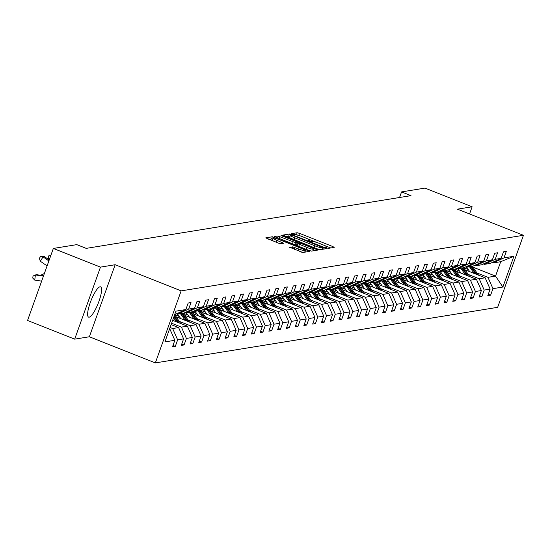 <?xml version="1.0" encoding="UTF-8"?>
<svg xmlns="http://www.w3.org/2000/svg" width="551" height="551" viewBox="0 0 551 551"><rect width="100%" height="100%" fill="white"/><g stroke="black" fill="none" stroke-linecap="round" stroke-linejoin="round"><path stroke-width="0.83" d="M326.647 247.902L328.327 248.356L334.181 247.406L332.88 246.579L299.565 233.383L297.168 232.742L291.314 233.693L294.661 234.595A6.557 0.888 19.7 0 1 302.347 236.655L305.123 237.756A6.557 0.888 19.7 0 1 309.531 240.25A6.557 0.888 19.7 0 1 309.283 240.388L308.47 240.539L309.435 241.083L311.873 241.414A6.557 0.888 19.7 0 1 319.559 243.473L322.335 244.575A6.557 0.888 19.7 0 1 326.743 247.068A6.557 0.888 19.7 0 1 326.488 247.206L325.682 247.358L326.647 247.902M89.159 317.176A16.282 3.85 111.6 0 0 98.588 302.347A16.282 3.85 111.6 0 0 100.592 286.857A16.282 3.85 111.6 0 0 100.034 286.802A16.282 3.85 111.6 0 0 90.612 301.638A16.282 3.85 111.6 0 0 88.601 317.128A16.282 3.85 111.6 0 0 89.159 317.176M289.805 247.323L302.85 252.489L309.352 251.435L308.057 250.609L272.339 236.772L265.761 237.874L278.427 243.122L280.831 243.769L283.689 243.273L276.712 240.277A5.482 0.744 19.7 0 1 273.027 238.19A5.482 0.744 19.7 0 1 279.66 239.795L301.59 248.48A5.482 0.744 19.7 0 1 305.275 250.567A5.482 0.744 19.7 0 1 298.642 248.962L292.588 246.869L289.757 247.447M115.159 264.728L100.475 267.118L53.344 248.446L27.55 320.475L74.688 339.147L89.365 336.764L155.354 362.902L181.148 290.873L115.159 264.728L89.365 336.764M469.569 213.953L472.138 206.77L457.461 209.153L523.45 235.291L181.148 290.873M472.138 206.77L425.007 188.098L401.569 191.906L399.565 197.492M53.344 248.446L76.782 244.637L86.204 248.37L410.991 195.639L401.569 191.906M317.59 249.066L319.986 249.706L326.495 248.653L325.193 247.826L291.878 234.636L289.482 233.989L282.897 235.091L317.59 249.066M317.92 250.044L311.418 251.098L309.021 250.457L274.329 236.482L277.187 235.986L279.591 236.627L295.501 242.626L297.43 242.282L296.052 241.503L281.981 235.931L281.017 235.387L282.753 235.807L317.92 250.044M100.475 267.118L74.688 339.147M173 345.449L175.314 346.365L172.511 346.82L174.846 340.298L164.907 341.916L175.921 311.157L185.859 309.545L174.674 314.635M155.354 362.902L497.656 307.327L523.45 235.291M188.662 309.083L194.613 308.119L183.772 313.161L177.821 314.125L188.662 309.083L190.997 302.568L188.194 303.022L185.859 309.545M194.613 308.119L196.948 301.597L199.758 301.142L197.423 307.665L203.374 306.7L205.709 300.178L208.519 299.723L206.184 306.239L212.135 305.275L214.47 298.752L217.273 298.298L214.938 304.82L220.889 303.856L223.224 297.333L226.034 296.879L223.699 303.401L229.65 302.43L231.985 295.908L234.795 295.453L232.453 301.976L238.411 301.011L240.746 294.489L243.549 294.034L241.214 300.557L247.165 299.586L249.5 293.063L252.31 292.609L249.975 299.131L255.926 298.167L258.261 291.644L261.064 291.19L258.729 297.712L264.68 296.741L267.015 290.225L269.825 289.764L267.49 296.286L273.441 295.322L275.775 288.8L278.586 288.345L276.251 294.868L282.202 293.897L284.536 287.381L287.34 286.919L285.005 293.442L290.956 292.478L293.29 285.955L296.101 285.501L293.766 292.023L299.716 291.059L302.051 284.536L304.855 284.082L302.52 290.597L308.47 289.633L310.805 283.111L313.615 282.656L311.281 289.179L317.231 288.214L319.566 281.692L322.376 281.237L320.041 287.753L325.992 286.789L328.327 280.266L331.13 279.812L328.795 286.334L334.746 285.37L337.081 278.847L339.891 278.393L337.556 284.915L343.507 283.944L345.842 277.422L348.652 276.967L346.317 283.49L352.268 282.525L354.603 276.003L357.406 275.548L355.071 282.071L361.022 281.1L363.357 274.577L366.167 274.123L363.832 280.645L369.783 279.681L372.118 273.158L374.921 272.704L372.586 279.226L378.537 278.255L380.872 271.739L383.682 271.278L381.347 277.8L387.298 276.836L389.633 270.314L392.443 269.859L390.108 276.382L396.059 275.41L398.394 268.895L401.197 268.433L398.862 274.956L404.813 273.992L407.148 267.469L409.958 267.015L407.623 273.537L413.574 272.573L415.909 266.05L418.712 265.596L416.377 272.111L422.328 271.147L424.669 264.625L427.473 264.17L425.138 270.693L431.089 269.728L433.423 263.206L436.234 262.751L433.899 269.267L439.85 268.303L442.184 261.78L444.988 261.326L442.653 267.848L448.604 266.884L450.938 260.361L453.748 259.907L451.414 266.429L457.364 265.458L459.699 258.936L462.509 258.481L460.175 265.003L466.125 264.039L468.46 257.517L471.263 257.062L468.929 263.585L474.879 262.613L477.214 256.091L480.024 255.636L477.689 262.159L483.64 261.195L485.975 254.672L488.778 254.218L486.443 260.74L492.394 259.769L494.729 253.253L497.539 252.792L495.204 259.314L501.155 258.35L503.49 251.828L506.3 251.373L503.965 257.896L513.897 256.284L502.884 287.037L492.952 288.655L490.617 295.178L487.807 295.632L490.142 289.11L484.191 290.074L481.856 296.596L479.046 297.051L481.381 290.529L475.43 291.5L473.095 298.015L470.292 298.477L472.627 291.954L466.676 292.918L464.341 299.441L461.531 299.896L463.866 293.373L457.915 294.337L455.581 300.86L452.777 301.321L455.112 294.799L449.161 295.763L446.82 302.285L444.016 302.74L446.351 296.218L440.401 297.182L438.066 303.704L435.256 304.159L437.59 297.643L431.64 298.608L429.305 305.13L426.502 305.585L428.836 299.062L422.886 300.026L420.551 306.549L417.741 307.003L420.076 300.481L414.125 301.452L411.79 307.975L408.98 308.429L411.315 301.907L405.364 302.871L403.029 309.393L400.226 309.848L402.561 303.325L396.61 304.297L394.275 310.819L391.465 311.274L393.8 304.751L387.849 305.715L385.514 312.238L382.711 312.692L385.046 306.17L379.095 307.141L376.76 313.664L373.95 314.118L376.285 307.596L370.334 308.56L367.999 315.082L365.189 315.537L367.524 309.015L361.573 309.986L359.238 316.501L356.435 316.963L358.77 310.44L352.819 311.405L350.484 317.927L347.674 318.382L350.009 311.859L344.058 312.823L341.723 319.346L338.92 319.807L341.255 313.285L335.297 314.249L332.962 320.772L330.159 321.226L332.494 314.704L326.543 315.668L324.208 322.19L321.398 322.645L323.733 316.129L317.782 317.094L315.447 323.616L312.644 324.071L314.979 317.548L309.028 318.512L306.693 325.035L303.883 325.489L306.218 318.974L300.267 319.938L297.933 326.461L295.122 326.915L297.457 320.393L291.507 321.357L289.172 327.879L286.368 328.334L288.703 321.812L282.753 322.783L280.418 329.305L277.608 329.76L279.942 323.237L273.992 324.202L271.657 330.724L268.854 331.179L271.188 324.656L265.238 325.627L262.903 332.15L260.093 332.604L262.428 326.082L256.477 327.046L254.142 333.569L251.332 334.023L253.667 327.501L247.716 328.472L245.381 334.987L242.578 335.449L244.913 328.926L238.962 329.891L236.627 336.413L233.817 336.868L236.152 330.345L230.201 331.309L227.866 337.832L225.056 338.293L227.398 331.771L221.44 332.735L219.105 339.258L216.302 339.712L218.637 333.19L212.686 334.154L210.351 340.676L207.541 341.131L209.876 334.615L203.925 335.58L201.59 342.102L198.787 342.557L201.122 336.034L195.171 336.998L192.836 343.521L190.026 343.976L192.361 337.46L186.41 338.424L184.075 344.947L181.265 345.401L183.6 338.879L177.649 339.843L175.314 346.365M171.106 324.594L178.614 327.563L172.663 328.534L170.066 327.508M172.663 328.534L177.649 339.843M178.614 327.563L183.6 338.879M176.83 313.733L177.821 314.125M172.642 320.31L187.368 326.144L181.417 327.108L171.602 323.223M181.417 327.108L186.41 338.424M187.368 326.144L192.361 337.46M203.374 306.7L192.526 311.735L186.575 312.706L197.423 307.665M185.591 312.314L186.575 312.706M176.01 316.749L196.128 324.725L190.178 325.689L179.261 321.364M190.178 325.689L195.171 336.998M196.128 324.725L201.122 336.034M212.135 305.275L201.287 310.316L195.336 311.281L206.184 306.239M194.351 310.888L195.336 311.281M184.771 315.33L204.889 323.299L198.939 324.264L188.022 319.945M179.213 316.453L174.667 314.655M198.939 324.264L203.925 335.58M204.889 323.299L209.876 334.615M220.889 303.856L210.041 308.891L204.09 309.862L214.938 304.82M203.105 309.469L204.09 309.862M193.525 313.905L213.643 321.88L207.693 322.845L196.783 318.519M187.967 315.034L183.4 313.223M207.693 322.845L212.686 334.154M213.643 321.88L218.637 333.19M229.65 302.43L218.802 307.472L212.851 308.436L223.699 303.401M211.866 308.05L212.851 308.436M202.286 312.486L222.404 320.455L216.453 321.419L205.537 317.1M196.728 313.609L192.154 311.797M216.453 321.419L221.44 332.735M222.404 320.455L227.398 331.771M238.411 301.011L227.563 306.053L221.612 307.017L232.453 301.976M220.627 306.625L221.612 307.017M211.04 311.067L231.158 319.036L225.207 320L214.298 315.675M205.489 312.19L200.915 310.378M225.207 320L230.201 331.309M231.158 319.036L236.152 330.345M247.165 299.586L236.317 304.627L230.366 305.591L241.214 300.557M229.381 305.206L230.366 305.591M219.801 309.641L239.919 317.61L233.968 318.574L223.059 314.256M214.243 310.764L209.676 308.953M233.968 318.574L238.962 329.891M239.919 317.61L244.913 328.926M255.926 298.167L245.078 303.208L239.127 304.173L249.975 299.131M238.142 303.78L239.127 304.173M228.562 308.223L248.68 316.191L242.729 317.156L231.813 312.83M223.003 309.345L218.43 307.534M242.729 317.156L247.716 328.472M248.68 316.191L253.667 327.501M264.68 296.741L253.839 301.783L247.888 302.747L258.729 297.712M246.896 302.361L247.888 302.747M237.316 306.797L257.434 314.766L251.483 315.737L240.573 311.411M231.764 307.919L227.191 306.108M251.483 315.737L256.477 327.046M257.434 314.766L262.428 326.082M273.441 295.322L262.593 300.364L256.642 301.328L267.49 296.286M255.657 300.936L256.642 301.328M246.077 305.378L266.195 313.347L260.244 314.311L249.327 309.986M240.518 306.501L235.945 304.689M260.244 314.311L265.238 325.627M266.195 313.347L271.188 324.656M282.202 293.897L271.354 298.938L265.403 299.902L276.251 294.868M264.418 299.517L265.403 299.902M254.831 303.952L274.956 311.921L268.998 312.892L258.088 308.567M249.279 305.075L244.706 303.264M268.998 312.892L273.992 324.202M274.956 311.921L279.942 323.237M290.956 292.478L280.108 297.519L274.157 298.484L285.005 293.442M273.172 298.091L274.157 298.484M263.592 302.533L283.71 310.502L277.759 311.467L266.849 307.148M258.033 303.656L253.467 301.845M277.759 311.467L282.753 322.783M283.71 310.502L288.703 321.812M299.716 291.059L288.869 296.094L282.918 297.065L293.766 292.023M281.933 296.672L282.918 297.065M272.352 301.108L292.471 309.077L286.52 310.048L275.603 305.722M266.794 302.23L262.221 300.419M286.52 310.048L291.507 321.357M292.471 309.077L297.457 320.393M308.47 289.633L297.63 294.675L291.679 295.639L302.52 290.597M290.687 295.246L291.679 295.639M281.106 299.689L301.225 307.658L295.274 308.622L284.364 304.304M275.555 300.812L270.982 299M295.274 308.622L300.267 319.938M301.225 307.658L306.218 318.974M317.231 288.214L306.384 293.249L300.433 294.22L311.281 289.179M299.448 293.828L300.433 294.22M289.867 298.263L309.986 306.232L304.035 307.203L293.118 302.878M284.309 299.386L279.736 297.574M304.035 307.203L309.028 318.512M309.986 306.232L314.979 317.548M325.992 286.789L315.144 291.83L309.194 292.795L320.041 287.753M308.209 292.402L309.194 292.795M298.628 296.844L318.747 304.813L312.796 305.777L301.879 301.459M293.07 297.967L288.497 296.156M312.796 305.777L317.782 317.094M318.747 304.813L323.733 316.129M334.746 285.37L323.905 290.405L317.948 291.376L328.795 286.334M316.963 290.983L317.948 291.376M307.382 295.419L327.501 303.394L321.55 304.359L310.64 300.033M301.824 296.548L297.258 294.737M321.55 304.359L326.543 315.668M327.501 303.394L332.494 314.704M343.507 283.944L332.659 288.986L326.709 289.95L337.556 284.915M325.724 289.564L326.709 289.95M316.143 294L336.262 301.969L330.311 302.933L319.394 298.614M310.585 295.122L306.012 293.311M330.311 302.933L335.297 314.249M336.262 301.969L341.255 313.285M352.268 282.525L341.42 287.56L335.469 288.531L346.317 283.49M334.485 288.139L335.469 288.531M324.897 292.581L345.016 300.55L339.065 301.514L328.155 297.189M319.346 293.704L314.773 291.892M339.065 301.514L344.058 312.823M345.016 300.55L350.009 311.859M361.022 281.1L350.174 286.141L344.223 287.105L355.071 282.071M343.239 286.72L344.223 287.105M333.658 291.155L353.776 299.124L347.826 300.088L336.916 295.77M328.1 292.278L323.533 290.467M347.826 300.088L352.819 311.405M353.776 299.124L358.77 310.44M369.783 279.681L358.935 284.722L352.984 285.687L363.832 280.645M351.999 285.294L352.984 285.687M342.419 289.736L362.537 297.705L356.587 298.67L345.67 294.344M336.861 290.859L332.287 289.048M356.587 298.67L361.573 309.986M362.537 297.705L367.524 309.015M378.537 278.255L367.696 283.297L361.745 284.261L372.586 279.226M360.753 283.875L361.745 284.261M351.173 288.311L371.291 296.28L365.341 297.251L354.431 292.925M345.622 289.433L341.048 287.622M365.341 297.251L370.334 308.56M371.291 296.28L376.285 307.596M387.298 276.836L376.45 281.878L370.499 282.842L381.347 277.8M369.514 282.449L370.499 282.842M359.934 286.892L380.052 294.861L374.101 295.825L363.185 291.5M354.376 288.015L349.802 286.203M374.101 295.825L379.095 307.141M380.052 294.861L385.046 306.17M396.059 275.41L385.211 280.452L379.26 281.416L390.108 276.382M378.275 281.031L379.26 281.416M368.688 285.466L388.813 293.435L382.862 294.406L371.946 290.081M363.137 286.589L358.563 284.777M382.862 294.406L387.849 305.715M388.813 293.435L393.8 304.751M404.813 273.992L393.965 279.033L388.014 279.998L398.862 274.956M387.029 279.605L388.014 279.998M377.449 284.047L397.567 292.016L391.616 292.98L380.707 288.662M371.891 285.17L367.324 283.359M391.616 292.98L396.61 304.297M397.567 292.016L402.561 303.325M413.574 272.573L402.726 277.608L396.775 278.579L407.623 273.537M395.79 278.186L396.775 278.579M386.21 282.622L406.328 290.591L400.377 291.562L389.461 287.236M380.651 283.744L376.078 281.933M400.377 291.562L405.364 302.871M406.328 290.591L411.315 301.907M422.328 271.147L411.487 276.189L405.536 277.153L416.377 272.111M404.551 276.76L405.536 277.153M394.964 281.203L415.082 289.172L409.131 290.136L398.221 285.817M389.412 282.326L384.839 280.514M409.131 290.136L414.125 301.452M415.082 289.172L420.076 300.481M431.089 269.728L420.241 274.763L414.29 275.734L425.138 270.693M413.305 275.342L414.29 275.734M403.725 279.777L423.843 287.746L417.892 288.717L406.982 284.392M398.166 280.9L393.6 279.088M417.892 288.717L422.886 300.026M423.843 287.746L428.836 299.062M439.85 268.303L429.002 273.344L423.051 274.308L433.899 269.267M422.066 273.916L423.051 274.308M412.485 278.358L432.604 286.327L426.653 287.291L415.736 282.973M406.927 279.481L402.354 277.67M426.653 287.291L431.64 298.608M432.604 286.327L437.59 297.643M448.604 266.884L437.763 271.918L431.812 272.89L442.653 267.848M430.82 272.497L431.812 272.89M421.24 276.933L441.358 284.908L435.407 285.873L424.497 281.547M415.688 278.055L411.115 276.251M435.407 285.873L440.401 297.182M441.358 284.908L446.351 296.218M457.364 265.458L446.517 270.5L440.566 271.464L451.414 266.429M439.581 271.078L440.566 271.464M430 275.514L450.119 283.483L444.168 284.447L433.251 280.128M424.442 276.636L419.869 274.825M444.168 284.447L449.161 295.763M450.119 283.483L455.112 294.799M466.125 264.039L455.278 269.074L449.327 270.045L460.175 265.003M448.342 269.653L449.327 270.045M438.754 274.095L458.88 282.064L452.922 283.028L442.012 278.703M433.203 275.218L428.63 273.406M452.922 283.028L457.915 294.337M458.88 282.064L463.866 293.373M474.879 262.613L464.032 267.655L458.081 268.619L468.929 263.585M457.096 268.234L458.081 268.619M447.515 272.669L467.634 280.638L461.683 281.602L450.773 277.284M441.957 273.792L437.391 271.98M461.683 281.602L466.676 292.918M467.634 280.638L472.627 291.954M483.64 261.195L472.792 266.236L466.842 267.201L477.689 262.159M465.857 266.808L466.842 267.201M456.276 271.25L476.395 279.219L470.444 280.183L459.527 275.858M450.718 272.373L446.145 270.562M470.444 280.183L475.43 291.5M476.395 279.219L481.381 290.529M492.394 259.769L481.553 264.811L475.603 265.775L486.443 260.74M474.611 265.389L475.603 265.775M465.03 269.825L485.149 277.794L479.198 278.765L468.288 274.439M459.479 270.947L454.906 269.136M479.198 278.765L484.191 290.074M485.149 277.794L490.142 289.11M501.155 258.35L490.307 263.392L484.357 264.356L495.204 259.314M483.372 263.963L484.357 264.356M472.896 267.139L495.535 276.106L487.959 277.339L477.042 273.014M468.233 269.529L463.66 267.717M487.959 277.339L492.952 288.655M502.884 287.037L495.535 276.106L500.694 261.704L493.117 262.93L503.965 257.896M492.133 262.545L493.117 262.93M500.694 261.704L513.897 256.284M169.853 328.988L174.846 340.298M488.296 294.255L490.617 295.178M479.542 295.68L481.856 296.596M470.781 297.099L473.095 298.015M462.027 298.525L464.341 299.441M453.266 299.944L455.581 300.86M444.505 301.369L446.82 302.285M435.751 302.788L438.066 303.704M426.991 304.214L429.305 305.13M418.23 305.633L420.551 306.549M409.476 307.052L411.79 307.975M400.715 308.477L403.029 309.393M391.961 309.896L394.275 310.819M383.2 311.322L385.514 312.238M374.439 312.741L376.76 313.664M365.685 314.166L367.999 315.082M356.924 315.585L359.238 316.501M348.17 317.011L350.484 317.927M339.409 318.43L341.723 319.346M330.648 319.855L332.962 320.772M321.894 321.274L324.208 322.19M313.133 322.7L315.447 323.616M304.372 324.119L306.693 325.035M295.618 325.545L297.933 326.461M286.857 326.963L289.172 327.879M278.103 328.382L280.418 329.305M269.343 329.808L271.657 330.724M260.582 331.227L262.903 332.15M251.828 332.652L254.142 333.569M243.067 334.071L245.381 334.987M234.306 335.497L236.627 336.413M225.552 336.916L227.866 337.832M216.791 338.342L219.105 339.258M208.037 339.76L210.351 340.676M199.276 341.186L201.59 342.102M190.515 342.605L192.836 343.521M181.761 344.031L184.075 344.947M300.329 235.911L296.176 234.733M330.752 247.957L324.153 245.347M317.541 242.729L306.941 238.528M290.122 236.207L285.707 236.434M323.292 247.723L293.146 235.566L290.666 235.243A6.557 0.888 19.7 0 0 290.411 235.38A6.557 0.888 19.7 0 0 294.826 237.874L314.807 245.794A6.557 0.888 19.7 0 0 322.493 247.854L323.292 247.723L322.748 249.259M289.971 237.192A6.557 0.888 19.7 0 0 289.716 237.329A6.557 0.888 19.7 0 0 292.305 239.044M316.129 248.487A6.557 0.888 19.7 0 0 320.283 249.658M293.538 244.32L296.7 244.148M296.941 243.645L297.898 244.024M313.388 250.161L314.497 250.602M307.121 247.53A5.482 0.744 19.7 0 0 313.753 249.142A5.482 0.744 19.7 0 0 310.068 247.055L302.341 243.997L299.937 243.349L298.015 243.694L307.121 247.53L306.439 249.431M308.271 250.161A5.482 0.744 19.7 0 0 311.542 251.077M298.05 243.776L297.32 245.643L297.754 245.994M299.792 251.587A5.482 0.744 19.7 0 0 302.926 252.475M273.027 238.19L272.332 240.133A5.482 0.744 19.7 0 0 274.364 241.51M272.766 238.92L268.571 239.217M305.922 251.993L304.91 251.587M478.578 275.19L473.027 267.318A15.965 15.359 -99.2 0 0 472.262 266.319M474.239 273.475L470.217 267.779A15.965 15.359 -99.2 0 0 469.452 266.774M469.769 271.705L468.116 269.356A13.252 12.749 -99.2 0 0 465.795 266.836M476.932 274.536L471.959 267.497A15.965 15.359 -99.2 0 0 471.195 266.491M470.52 266.601A15.965 15.359 80.8 0 1 471.284 267.6L475.885 274.129M469.824 276.616L464.266 268.743A15.965 15.359 -99.2 0 0 463.501 267.745M465.478 274.894L461.462 269.198A15.965 15.359 -99.2 0 0 460.691 268.199M461.015 273.124L459.362 270.782A13.252 12.749 -99.2 0 0 457.041 268.261M468.171 275.961L463.198 268.916A15.965 15.359 -99.2 0 0 462.434 267.917M461.759 268.027A15.965 15.359 80.8 0 1 462.53 269.026L467.131 275.548M461.063 278.035L455.512 270.162A15.965 15.359 -99.2 0 0 454.74 269.163M456.724 276.32L452.702 270.624A15.965 15.359 -99.2 0 0 451.937 269.618M452.254 274.55L450.601 272.201A13.252 12.749 -99.2 0 0 448.28 269.68M459.417 277.38L454.444 270.334A15.965 15.359 -99.2 0 0 453.68 269.336M453.005 269.446A15.965 15.359 80.8 0 1 453.769 270.445L458.37 276.967M452.309 279.46L446.751 271.588A15.965 15.359 -99.2 0 0 445.986 270.589M447.963 277.738L443.941 272.042A15.965 15.359 -99.2 0 0 443.176 271.044M443.493 275.968L441.84 273.627A13.252 12.749 -99.2 0 0 439.526 271.099M450.656 278.806L445.683 271.76A15.965 15.359 -99.2 0 0 444.919 270.761M444.244 270.872A15.965 15.359 80.8 0 1 445.008 271.87L449.616 278.393M443.548 280.879L437.99 273.007A15.965 15.359 -99.2 0 0 437.225 272.008M439.202 279.157L435.187 273.461A15.965 15.359 -99.2 0 0 434.422 272.463M434.739 277.387L433.086 275.045A13.252 12.749 -99.2 0 0 430.765 272.525M441.895 280.225L436.929 273.179A15.965 15.359 -99.2 0 0 436.158 272.18M435.49 272.29A15.965 15.359 80.8 0 1 436.254 273.289L440.855 279.812M434.787 282.305L429.236 274.432A15.965 15.359 -99.2 0 0 428.471 273.427M430.448 280.583L426.426 274.887A15.965 15.359 -99.2 0 0 425.661 273.888M425.978 278.813L424.325 276.471A13.252 12.749 -99.2 0 0 422.004 273.943M433.141 281.651L428.168 274.605A15.965 15.359 -99.2 0 0 427.404 273.606M426.729 273.709A15.965 15.359 80.8 0 1 427.493 274.715L432.094 281.237M426.033 283.724L420.475 275.851A15.965 15.359 -99.2 0 0 419.71 274.853M421.687 282.002L417.672 276.306A15.965 15.359 -99.2 0 0 416.9 275.307M417.217 280.232L415.564 277.89A13.252 12.749 -99.2 0 0 413.25 275.369M424.38 283.069L419.407 276.023A15.965 15.359 -99.2 0 0 418.643 275.025M417.968 275.135A15.965 15.359 80.8 0 1 418.739 276.134L423.34 282.656M417.272 285.149L411.721 277.277A15.965 15.359 -99.2 0 0 410.95 276.271M412.933 283.428L408.911 277.732A15.965 15.359 -99.2 0 0 408.146 276.733M408.463 281.657L406.81 279.316A13.252 12.749 -99.2 0 0 404.489 276.788M415.619 284.495L410.653 277.449A15.965 15.359 -99.2 0 0 409.882 276.45M409.214 276.554A15.965 15.359 80.8 0 1 409.978 277.559L414.579 284.082M408.511 286.568L402.96 278.696A15.965 15.359 -99.2 0 0 402.196 277.697M404.172 284.846L400.15 279.15A15.965 15.359 -99.2 0 0 399.385 278.152M399.702 283.076L398.049 280.735A13.252 12.749 -99.2 0 0 395.728 278.214M406.865 285.914L401.893 278.868A15.965 15.359 -99.2 0 0 401.128 277.869M400.453 277.98A15.965 15.359 80.8 0 1 401.218 278.978L405.825 285.501M399.757 287.994L394.199 280.122A15.965 15.359 -99.2 0 0 393.435 279.116M395.411 286.272L391.396 280.576A15.965 15.359 -99.2 0 0 390.631 279.571M390.948 284.502L389.295 282.16A13.252 12.749 -99.2 0 0 386.974 279.632M398.104 287.34L393.132 280.294A15.965 15.359 -99.2 0 0 392.367 279.288M391.692 279.398A15.965 15.359 80.8 0 1 392.464 280.404L397.064 286.926M390.996 289.413L385.445 281.54A15.965 15.359 -99.2 0 0 384.681 280.542M386.657 287.691L382.635 281.995A15.965 15.359 -99.2 0 0 381.871 280.996M382.187 285.921L380.534 283.579A13.252 12.749 -99.2 0 0 378.213 281.058M389.35 288.758L384.378 281.713A15.965 15.359 -99.2 0 0 383.613 280.714M382.938 280.824A15.965 15.359 80.8 0 1 383.703 281.823L388.303 288.345M382.242 290.832L376.684 282.959A15.965 15.359 -99.2 0 0 375.92 281.96M377.896 289.117L373.881 283.421A15.965 15.359 -99.2 0 0 373.11 282.415M373.426 287.346L371.773 285.005A13.252 12.749 -99.2 0 0 369.459 282.477M380.589 290.184L375.617 283.138A15.965 15.359 -99.2 0 0 374.852 282.133M374.177 282.243A15.965 15.359 80.8 0 1 374.942 283.248L379.549 289.771M373.482 292.257L367.93 284.385A15.965 15.359 -99.2 0 0 367.159 283.386M369.136 290.535L365.12 284.839A15.965 15.359 -99.2 0 0 364.356 283.841M364.672 288.765L363.019 286.424A13.252 12.749 -99.2 0 0 360.698 283.903M371.829 291.603L366.863 284.557A15.965 15.359 -99.2 0 0 366.091 283.558M365.423 283.669A15.965 15.359 80.8 0 1 366.188 284.667L370.789 291.19M364.721 293.676L359.169 285.804A15.965 15.359 -99.2 0 0 358.405 284.805M360.382 291.961L356.359 286.265A15.965 15.359 -99.2 0 0 355.595 285.26M355.912 290.191L354.259 287.842A13.252 12.749 -99.2 0 0 351.937 285.322M363.075 293.022L358.102 285.983A15.965 15.359 -99.2 0 0 357.337 284.977M356.662 285.087A15.965 15.359 80.8 0 1 357.427 286.086L362.028 292.615M355.967 295.102L350.408 287.229A15.965 15.359 -99.2 0 0 349.644 286.231M351.621 293.38L347.605 287.684A15.965 15.359 -99.2 0 0 346.834 286.685M347.151 291.61L345.498 289.268A13.252 12.749 -99.2 0 0 343.183 286.747M354.314 294.448L349.341 287.402A15.965 15.359 -99.2 0 0 348.576 286.403M347.901 286.513A15.965 15.359 80.8 0 1 348.673 287.512L353.274 294.034M347.206 296.521L341.654 288.648A15.965 15.359 -99.2 0 0 340.883 287.65M342.867 294.806L338.844 289.11A15.965 15.359 -99.2 0 0 338.08 288.104M338.397 293.036L336.744 290.687A13.252 12.749 -99.2 0 0 334.423 288.166M345.56 295.866L340.587 288.82A15.965 15.359 -99.2 0 0 339.822 287.822M339.147 287.932A15.965 15.359 80.8 0 1 339.912 288.931L344.513 295.453M338.445 297.946L332.894 290.074A15.965 15.359 -99.2 0 0 332.129 289.075M334.106 296.224L330.083 290.529A15.965 15.359 -99.2 0 0 329.319 289.53M329.636 294.454L327.983 292.113A13.252 12.749 -99.2 0 0 325.669 289.585M336.799 297.292L331.826 290.246A15.965 15.359 -99.2 0 0 331.061 289.247M330.386 289.358A15.965 15.359 80.8 0 1 331.151 290.356L335.759 296.879M329.691 299.365L324.133 291.493A15.965 15.359 -99.2 0 0 323.368 290.494M325.345 297.643L321.329 291.947A15.965 15.359 -99.2 0 0 320.565 290.949M320.882 295.873L319.229 293.531A13.252 12.749 -99.2 0 0 316.908 291.011M328.038 298.711L323.072 291.665A15.965 15.359 -99.2 0 0 322.301 290.666M321.626 290.776A15.965 15.359 80.8 0 1 322.397 291.775L326.998 298.298M320.93 300.791L315.379 292.918A15.965 15.359 -99.2 0 0 314.614 291.913M316.591 299.069L312.569 293.373A15.965 15.359 -99.2 0 0 311.804 292.374M312.121 297.299L310.468 294.957A13.252 12.749 -99.2 0 0 308.147 292.429M319.284 300.137L314.311 293.091A15.965 15.359 -99.2 0 0 313.547 292.092M312.872 292.195A15.965 15.359 80.8 0 1 313.636 293.201L318.237 299.723M312.176 302.21L306.618 294.337A15.965 15.359 -99.2 0 0 305.853 293.339M307.83 300.488L303.815 294.792A15.965 15.359 -99.2 0 0 303.043 293.793M303.36 298.718L301.707 296.376A13.252 12.749 -99.2 0 0 299.393 293.855M310.523 301.555L305.55 294.51A15.965 15.359 -99.2 0 0 304.786 293.511M304.111 293.621A15.965 15.359 80.8 0 1 304.875 294.62L309.483 301.142M303.415 303.635L297.864 295.763A15.965 15.359 -99.2 0 0 297.092 294.757M299.076 301.914L295.054 296.218A15.965 15.359 -99.2 0 0 294.289 295.219M294.606 300.143L292.953 297.802A13.252 12.749 -99.2 0 0 290.632 295.274M301.762 302.981L296.796 295.935A15.965 15.359 -99.2 0 0 296.025 294.937M295.357 295.04A15.965 15.359 80.8 0 1 296.121 296.045L300.722 302.568M294.654 305.054L289.103 297.182A15.965 15.359 -99.2 0 0 288.338 296.183M290.315 303.332L286.293 297.636A15.965 15.359 -99.2 0 0 285.528 296.638M285.845 301.562L284.192 299.221A13.252 12.749 -99.2 0 0 281.871 296.7M293.008 304.4L288.035 297.354A15.965 15.359 -99.2 0 0 287.271 296.355M286.596 296.466A15.965 15.359 80.8 0 1 287.36 297.464L291.968 303.987M285.9 306.48L280.342 298.608A15.965 15.359 -99.2 0 0 279.577 297.602M281.554 304.758L277.539 299.062A15.965 15.359 -99.2 0 0 276.774 298.057M277.091 302.988L275.438 300.646A13.252 12.749 -99.2 0 0 273.117 298.119M284.247 305.826L279.274 298.78A15.965 15.359 -99.2 0 0 278.51 297.774M277.835 297.884A15.965 15.359 80.8 0 1 278.606 298.89L283.207 305.412M277.139 307.899L271.588 300.026A15.965 15.359 -99.2 0 0 270.816 299.028M272.8 306.177L268.778 300.481A15.965 15.359 -99.2 0 0 268.013 299.482M268.33 304.407L266.677 302.065A13.252 12.749 -99.2 0 0 264.356 299.544M275.493 307.244L270.52 300.199A15.965 15.359 -99.2 0 0 269.756 299.2M269.081 299.31A15.965 15.359 80.8 0 1 269.845 300.309L274.446 306.831M268.385 309.318L262.827 301.452A15.965 15.359 -99.2 0 0 262.062 300.447M264.039 307.603L260.024 301.907A15.965 15.359 -99.2 0 0 259.252 300.901M259.569 305.833L257.916 303.491A13.252 12.749 -99.2 0 0 255.602 300.963M266.732 308.67L261.759 301.624A15.965 15.359 -99.2 0 0 260.995 300.619M260.32 300.729A15.965 15.359 80.8 0 1 261.084 301.734L265.692 308.257M259.624 310.743L254.066 302.871A15.965 15.359 -99.2 0 0 253.302 301.872M255.278 309.021L251.263 303.325A15.965 15.359 -99.2 0 0 250.498 302.327M250.815 307.251L249.162 304.91A13.252 12.749 -99.2 0 0 246.841 302.389M257.971 310.089L253.005 303.043A15.965 15.359 -99.2 0 0 252.234 302.044M251.566 302.155A15.965 15.359 80.8 0 1 252.33 303.153L256.931 309.676M250.863 312.162L245.312 304.29A15.965 15.359 -99.2 0 0 244.548 303.291M246.524 310.447L242.502 304.751A15.965 15.359 -99.2 0 0 241.737 303.746M242.054 308.677L240.401 306.335A13.252 12.749 -99.2 0 0 238.08 303.808M249.217 311.508L244.245 304.469A15.965 15.359 -99.2 0 0 243.48 303.463M242.805 303.573A15.965 15.359 80.8 0 1 243.57 304.572L248.17 311.101M242.109 313.588L236.551 305.715A15.965 15.359 -99.2 0 0 235.787 304.717M237.763 311.866L233.748 306.17A15.965 15.359 -99.2 0 0 232.977 305.171M233.293 310.096L231.64 307.754A13.252 12.749 -99.2 0 0 229.326 305.233M240.456 312.934L235.484 305.888A15.965 15.359 -99.2 0 0 234.719 304.889M234.044 304.999A15.965 15.359 80.8 0 1 234.816 305.998L239.416 312.52M233.349 315.007L227.797 307.134A15.965 15.359 -99.2 0 0 227.026 306.136M229.009 313.292L224.987 307.596A15.965 15.359 -99.2 0 0 224.223 306.59M224.539 311.522L222.886 309.173A13.252 12.749 -99.2 0 0 220.565 306.652M231.702 314.352L226.73 307.306A15.965 15.359 -99.2 0 0 225.965 306.308M225.29 306.418A15.965 15.359 80.8 0 1 226.055 307.417L230.655 313.939M224.588 316.432L219.036 308.56A15.965 15.359 -99.2 0 0 218.272 307.561M220.248 314.711L216.226 309.015A15.965 15.359 -99.2 0 0 215.462 308.016M215.778 312.94L214.125 310.599A13.252 12.749 -99.2 0 0 211.804 308.071M222.941 315.778L217.969 308.732A15.965 15.359 -99.2 0 0 217.204 307.733M216.529 307.844A15.965 15.359 80.8 0 1 217.294 308.842L221.901 315.365M215.834 317.851L210.275 309.979A15.965 15.359 -99.2 0 0 209.511 308.98M211.488 316.129L207.472 310.433A15.965 15.359 -99.2 0 0 206.708 309.435M207.024 314.366L205.371 312.018A13.252 12.749 -99.2 0 0 203.05 309.497M214.181 317.197L209.215 310.151A15.965 15.359 -99.2 0 0 208.443 309.152M207.768 309.263A15.965 15.359 80.8 0 1 208.54 310.261L213.141 316.784M207.073 319.277L201.521 311.405A15.965 15.359 -99.2 0 0 200.757 310.399M202.734 317.555L198.711 311.859A15.965 15.359 -99.2 0 0 197.947 310.86M198.264 315.785L196.611 313.443A13.252 12.749 -99.2 0 0 194.289 310.916M205.427 318.623L200.454 311.577A15.965 15.359 -99.2 0 0 199.689 310.578M199.014 310.681A15.965 15.359 80.8 0 1 199.779 311.687L204.38 318.209M198.319 320.696L192.76 312.823A15.965 15.359 -99.2 0 0 191.996 311.825M193.973 318.974L189.957 313.278A15.965 15.359 -99.2 0 0 189.186 312.279M189.503 317.204L187.85 314.862A13.252 12.749 -99.2 0 0 185.535 312.341M196.666 320.041L191.693 312.996A15.965 15.359 -99.2 0 0 190.928 311.997M190.253 312.107A15.965 15.359 80.8 0 1 191.018 313.106L195.626 319.628M189.558 322.121L184.006 314.249A15.965 15.359 -99.2 0 0 183.235 313.243M185.219 320.4L181.196 314.704A15.965 15.359 -99.2 0 0 180.432 313.705M180.749 318.63L179.096 316.288A13.252 12.749 -99.2 0 0 176.775 313.76M187.905 321.467L182.939 314.421A15.965 15.359 -99.2 0 0 182.167 313.423M181.499 313.526A15.965 15.359 80.8 0 1 182.264 314.531L186.865 321.054M180.797 323.54L175.246 315.668A15.965 15.359 -99.2 0 0 174.605 314.828M176.458 321.818L173.565 317.727M179.151 322.886L174.219 315.902M173.971 316.611L178.104 322.473M172.043 324.966L171.333 323.96M41.683 275.438L41.786 274.618L44.349 273.551M44.376 273.482L44.039 274.426M49.549 259.039L49.067 259.803L48.123 256.924L49.218 255.189L50.94 255.147M49.218 255.189L50.864 255.368M41.642 281.127L34.741 280.101L32.771 278.103L33.026 276.037L35.395 274.942L43.426 276.134M34.741 280.101L35.395 274.942L36.8 274.715L43.577 275.72M49.218 259.948L44.459 256.663L43.054 256.89L40.306 261.222L47.09 265.899M48.881 260.912L43.054 256.89L40.464 256.614L44.459 256.663M40.306 261.222L39.362 258.343L40.464 256.614M326.295 247.757L326.488 247.206M309.083 240.939L309.283 240.388M296.472 234.692L297.168 232.742M298.869 235.332L299.565 233.383M332.487 247.681L332.88 246.579M288.779 235.938L289.482 233.989M291.706 235.125L291.878 234.636M324.801 248.928L325.193 247.826M294.144 239.775L294.826 237.874M314.132 247.695L314.807 245.794M321.949 249.389L322.493 247.854M276.609 237.619L277.187 235.986M278.909 238.528L279.591 236.627M292.423 243.879L293.104 241.979M294.806 244.568L295.501 242.626M296.652 244.272L297.347 242.323M282.622 236.179L282.753 235.807M316.233 250.319L316.625 249.217M298.711 246.373L299.393 244.472M292.002 248.501L292.588 246.869M294.31 249.41L294.992 247.516M297.96 250.863L298.642 248.962M276.03 242.171L276.712 240.277M281.919 243.59L282.312 242.495M271.643 238.721L272.339 236.772M274.467 238.184L274.742 237.419M307.658 251.711L308.057 250.609M471.959 267.497L473.027 267.318M470.217 267.779L471.284 267.6M463.198 268.916L464.266 268.743M461.462 269.198L462.53 269.026M454.444 270.334L455.512 270.162M452.702 270.624L453.769 270.445M445.683 271.76L446.751 271.588M443.941 272.042L445.008 271.87M436.929 273.179L437.99 273.007M435.187 273.461L436.254 273.289M428.168 274.605L429.236 274.432M426.426 274.887L427.493 274.715M419.407 276.023L420.475 275.851M417.672 276.306L418.739 276.134M410.653 277.449L411.721 277.277M408.911 277.732L409.978 277.559M401.893 278.868L402.96 278.696M400.15 279.15L401.218 278.978M393.132 280.294L394.199 280.122M391.396 280.576L392.464 280.404M384.378 281.713L385.445 281.54M382.635 281.995L383.703 281.823M375.617 283.138L376.684 282.959M373.881 283.421L374.942 283.248M366.863 284.557L367.93 284.385M365.12 284.839L366.188 284.667M358.102 285.983L359.169 285.804M356.359 286.265L357.427 286.086M349.341 287.402L350.408 287.229M347.605 287.684L348.673 287.512M340.587 288.82L341.654 288.648M338.844 289.11L339.912 288.931M331.826 290.246L332.894 290.074M330.083 290.529L331.151 290.356M323.072 291.665L324.133 291.493M321.329 291.947L322.397 291.775M314.311 293.091L315.379 292.918M312.569 293.373L313.636 293.201M305.55 294.51L306.618 294.337M303.815 294.792L304.875 294.62M296.796 295.935L297.864 295.763M295.054 296.218L296.121 296.045M288.035 297.354L289.103 297.182M286.293 297.636L287.36 297.464M279.274 298.78L280.342 298.608M277.539 299.062L278.606 298.89M270.52 300.199L271.588 300.026M268.778 300.481L269.845 300.309M261.759 301.624L262.827 301.452M260.024 301.907L261.084 301.734M253.005 303.043L254.066 302.871M251.263 303.325L252.33 303.153M244.245 304.469L245.312 304.29M242.502 304.751L243.57 304.572M235.484 305.888L236.551 305.715M233.748 306.17L234.816 305.998M226.73 307.306L227.797 307.134M224.987 307.596L226.055 307.417M217.969 308.732L219.036 308.56M216.226 309.015L217.294 308.842M209.215 310.151L210.275 309.979M207.472 310.433L208.54 310.261M200.454 311.577L201.521 311.405M198.711 311.859L199.779 311.687M191.693 312.996L192.76 312.823M189.957 313.278L191.018 313.106M182.939 314.421L184.006 314.249M181.196 314.704L182.264 314.531M174.247 315.833L175.246 315.668M326.467 247.833L326.743 247.068M309.256 241.014L309.531 240.25M322.79 249.252L323.347 247.695M289.716 237.329L290.411 235.38M296.727 244.231L297.43 242.282M313.154 250.815L313.753 249.142M297.32 245.643L298.015 243.694M304.696 252.193L305.275 250.567"/></g></svg>
